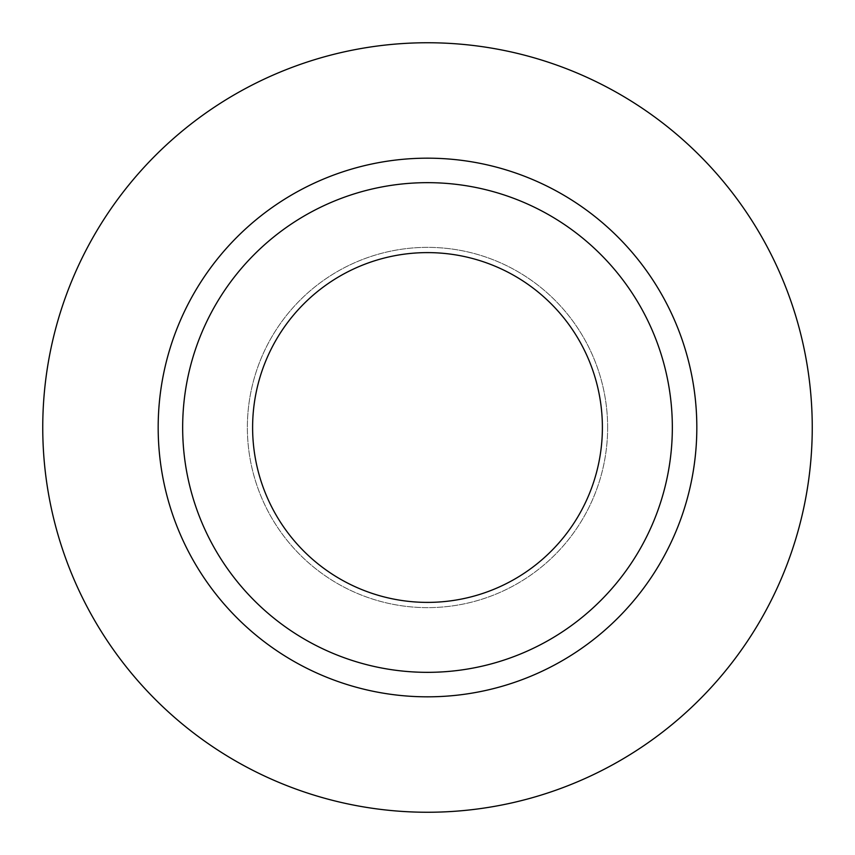 <?xml version="1.0" encoding="UTF-8"?>
<svg xmlns="http://www.w3.org/2000/svg" width="855" height="855" viewBox="0 0 855 855"><rect width="100%" height="100%" fill="white"/><g stroke="black" fill="none" stroke-linecap="round" stroke-linejoin="round"><path stroke-width="0.64" stroke-dasharray="4.28 3.21" d="M252.61 427.5A174.89 174.89 0 0 0 427.5 602.39A174.89 174.89 0 0 0 602.39 427.5A174.89 174.89 0 0 0 427.5 252.61A174.89 174.89 0 0 0 252.61 427.5M607.638 427.5A180.138 180.138 0 0 1 427.5 607.638A180.138 180.138 0 0 1 247.362 427.5A180.138 180.138 0 0 0 427.5 607.638A180.138 180.138 0 0 0 607.638 427.5A180.138 180.138 0 0 0 427.5 247.362A180.138 180.138 0 0 0 247.362 427.5A180.138 180.138 0 0 1 427.5 247.362A180.138 180.138 0 0 1 607.638 427.5M182.66 427.5A244.84 244.84 0 0 0 427.5 672.34A244.84 244.84 0 0 0 672.34 427.5A244.84 244.84 0 0 0 427.5 182.66A244.84 244.84 0 0 0 182.66 427.5A244.84 244.84 0 0 1 427.5 182.66A244.84 244.84 0 0 1 672.34 427.5M812.25 427.5A384.75 384.75 0 0 0 427.5 42.75A384.75 384.75 0 0 0 42.75 427.5A384.75 384.75 0 0 0 427.5 812.25A384.75 384.75 0 0 0 812.25 427.5"/><path stroke-width="1.28" d="M252.61 427.5A174.89 174.89 0 0 0 427.5 602.39A174.89 174.89 0 0 0 602.39 427.5A174.89 174.89 0 0 0 427.5 252.61A174.89 174.89 0 0 0 252.61 427.5M672.34 427.5A244.84 244.84 0 0 0 427.5 182.66A244.84 244.84 0 0 0 182.66 427.5A244.84 244.84 0 0 0 427.5 672.34A244.84 244.84 0 0 0 672.34 427.5M812.25 427.5A384.75 384.75 0 0 0 427.5 42.75A384.75 384.75 0 0 0 42.75 427.5A384.75 384.75 0 0 0 427.5 812.25A384.75 384.75 0 0 0 812.25 427.5M696.825 427.5A269.325 269.325 0 0 1 427.5 696.825A269.325 269.325 0 0 1 158.175 427.5A269.325 269.325 0 0 1 427.5 158.175A269.325 269.325 0 0 1 696.825 427.5"/></g></svg>
